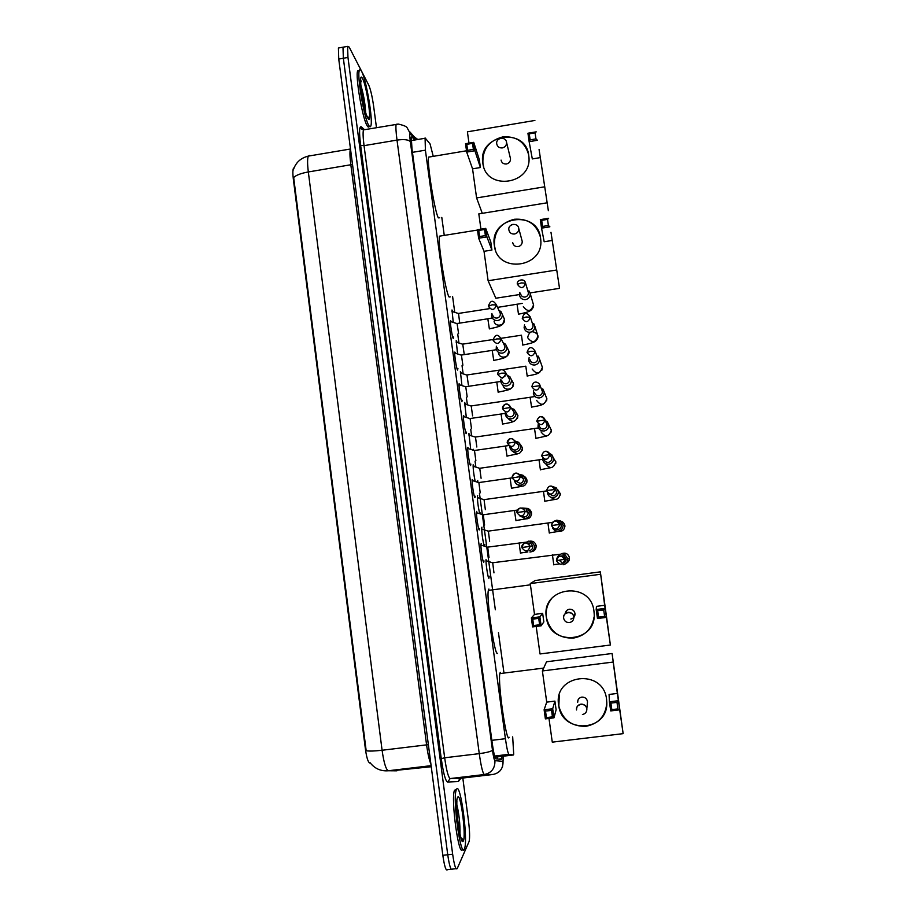 <?xml version="1.0" encoding="UTF-8"?>
<svg xmlns="http://www.w3.org/2000/svg" width="916" height="916" viewBox="0 0 916 916"><rect width="100%" height="100%" fill="white"/><g stroke="black" fill="none" stroke-linecap="round" stroke-linejoin="round"><path stroke-width="1.37" d="M453.649 336.985L453.271 338.496C452.264 337.523 449.939 322.707 450.454 320.554L451.29 321.573M457.931 368.553L457.565 370.064C456.569 369.308 454.233 354.286 454.771 352.076L455.595 353.061M462.225 400.269L461.882 401.758C460.908 401.231 458.55 386.002 459.088 383.735L459.912 384.697M466.542 432.112L466.221 433.6C465.259 433.302 462.878 417.856 463.439 415.532L464.252 416.471M470.881 464.103L470.572 465.58C469.633 465.523 467.229 449.836 467.801 447.455L468.614 448.382M475.232 496.232L474.946 497.697C474.03 497.892 471.603 481.953 472.175 479.515L473 480.431M479.606 528.498L479.331 529.963C478.438 530.41 475.988 514.208 476.583 511.712L476.789 511.311M483.991 560.913L483.74 562.367C482.869 563.077 480.396 546.6 481.003 544.035L481.198 543.635M453.248 322.203L451.977 309.974L452.962 311.577M457.565 353.702L456.179 340.683L457.164 342.24M461.916 385.35L460.393 371.507L461.378 373.052M466.29 417.146L464.63 402.468L465.614 403.99M470.687 449.08L468.889 433.543L469.862 435.054M475.129 481.152C473.698 474.236 473.034 468.774 473.16 464.755L474.133 466.255M479.606 513.384C478.083 506.502 477.362 500.743 477.442 496.083L477.671 495.705M484.14 545.764C482.526 539.192 481.724 533.123 481.747 527.559L481.953 527.158M489.155 576.164L488.915 578.225C488.091 579.061 485.629 563.077 486.03 559.516M433.257 156.338L430.039 143.881L425.081 137.915L425.402 150.178L505.414 738.697C506.788 748.269 507.968 753.479 508.941 754.326L513.349 754.99L513.716 754.257L512.674 736.842M294.105 167.743L293.429 168.326C292.708 170.032 292.673 173.605 293.326 179.032L365.427 749.254C366.629 757.738 368.095 762.33 369.812 763.028L370.35 763.051M503.823 671.909L498.464 632.693M495.338 609.781L479.446 493.323M477.923 482.091L477.717 480.568M475.839 466.828L475.072 461.206M473.549 450.031L473.446 449.309M471.58 435.627L470.71 429.226M467.343 404.551L466.358 397.395M463.118 373.614L462.042 365.702M458.916 342.813L457.725 334.145M454.725 312.138L452.596 296.486M444.249 235.343L441.798 217.424M484.85 544.493L484.816 545.993M480.568 512.949L480.579 513.716M456.065 868.689L452.367 869.101C450.935 870.795 449.39 866.021 447.741 854.765L343.351 58.246L342.985 47.197L344.061 47.002M309.745 155.422L308.303 156.109C307.341 158.617 307.352 163.907 308.326 171.956C301.009 173.273 296.12 175.128 293.67 177.521L366.171 750.731C369.114 751.303 374.415 751.131 382.087 750.25C383.896 762.948 386.002 769.784 388.395 770.745C380.942 771.375 374.862 768.719 370.156 762.788M451.187 869.227L447.512 869.639C446.035 871.345 444.478 866.57 442.829 855.315L338.737 59.059L338.405 48.01L339.515 47.815M414.742 139.999L411.845 136.793L411.261 137.228L412.005 149.056L492.236 743.242C493.61 752.826 494.835 758.036 495.911 758.849L501.476 759.433L502.071 756.341M497.537 756.879L497.377 759.009M462.809 778.039L468.488 820.816C469.702 830.812 469.919 837.659 469.141 841.392L457.221 868.563C455.825 870.257 454.302 865.471 452.653 854.216L347.965 57.433L347.576 46.384L349.133 47.025L368.747 85.142C370.591 89.424 372.205 96.375 373.602 105.993L376.476 127.668M452.367 869.101C450.935 870.795 449.39 866.021 447.741 854.765L343.351 58.246L342.985 47.197L338.405 48.01M456.534 789.329C460.324 781.222 468.202 838.758 464.607 848.422L464.412 848.949C460.828 859.3 452.47 799.382 456.191 790.13L456.534 789.329M462.672 849.143C459.042 859.506 450.683 799.588 454.45 790.336L456.111 789.374M361.614 71.402C366.343 79.829 373.167 120.362 370.843 125.904C370.408 127.244 369.709 127.084 368.759 125.423C364.225 118.519 356.874 76.017 359.312 70.532C359.793 69.089 360.56 69.387 361.614 71.402M369.217 126.179C368.77 127.519 368.072 127.358 367.11 125.698C362.541 118.817 355.179 76.314 357.652 70.818L359.29 70.578M509.101 737.265C506.663 745.063 497.64 682.97 499.85 673.592L500.25 672.355M558.634 705.068C553.115 674.233 603.197 667.936 606.564 699.194L606.804 703.076C607.594 731.46 562.733 734.243 558.817 706.202L558.634 705.068M617.35 693.435L623.143 733.647L612.094 653.497L617.35 693.435L609.083 694.454L609.403 701.805L618.071 700.74L616.983 702.366L617.922 708.892L619.388 709.866L610.72 710.919L609.403 701.805L610.892 703.11L611.831 709.625L610.72 710.919M612.838 662.096L542.386 670.947L546.715 702.125L554.913 701.118L556.115 709.797L553.951 717.835L545.375 718.877L544.115 709.797L546.715 702.125M548.982 718.442L552.279 742.143L623.143 733.647M612.094 653.497L546.531 661.776L542.386 670.947M617.922 708.892L611.831 709.625M616.983 702.366L610.892 703.11M545.375 718.877L546.417 717.594L545.512 711.102L544.115 709.797L552.692 708.744L554.913 701.118M545.512 711.102L551.535 710.369L552.692 708.744L553.951 717.835L552.44 716.862L551.535 710.369M546.417 717.594L552.44 716.862M587.374 703.373L587.522 701.839C586.95 698.645 585.061 697.065 581.855 697.099C579.004 697.729 577.595 699.526 577.63 702.492L578.007 699.996M606.793 701.954L606.804 702.996C605.602 715.991 598.663 723.755 585.988 726.296C571.79 726.663 562.733 719.942 558.84 706.122L559.275 695.175M497.651 653.222C494.984 658.444 486.224 599.282 488.343 590.396L488.904 589.034M546.348 617.235C540.887 586.778 590.637 580.172 593.946 611.064L594.186 613.846C596.179 642.688 550.138 646.593 546.474 618.048L546.348 617.235M604.663 605.293L610.388 645.024L600.346 571.859L604.663 605.293L596.453 606.358L596.19 609.529L604.789 608.407L603.69 609.93L604.617 616.376L606.083 617.418L597.472 618.529L596.19 609.529L597.644 610.72L598.572 617.155L597.472 618.529M600.209 574.321L530.238 583.595L534.52 614.407L542.65 613.354L543.852 621.918L541.127 625.811L532.608 626.91L531.36 617.934L534.52 614.407M536.192 626.441L540.016 653.955L610.388 645.024M600.346 571.859L535.207 580.504L530.238 583.595M604.617 616.376L598.572 617.155M603.69 609.93L597.644 610.72M532.608 626.91L533.627 625.548L532.746 619.136L531.36 617.934L539.879 616.834L542.65 613.354M532.746 619.136L538.722 618.357L539.879 616.834L541.127 625.811L539.616 624.769L538.722 618.357M533.627 625.548L539.616 624.769M570.817 619.021C573.611 618.403 575.019 616.651 575.03 613.766C574.424 610.663 572.557 609.151 569.431 609.22C567.004 609.701 565.596 611.167 565.218 613.606M594.06 616.972C592.057 628.765 585.198 635.796 573.508 638.063C559.252 638.521 550.253 631.834 546.509 618.014C545.386 610.663 547.138 604.136 551.764 598.423M450.214 296.864L449.126 297.036C445.703 293.028 437.722 242.992 439.462 236.168L477.511 230.053M494.365 245.499C489.144 216.588 537.44 208.756 540.566 238.137L540.703 239.339C544.379 267.735 497.583 274.182 494.411 245.843L494.365 245.499M550.985 232.298L559.527 288.345L550.985 232.298M548.398 225.508L542.547 226.435L541.539 228.153L540.314 219.622L548.65 218.283L547.528 219.393L548.398 225.508L549.875 226.825L541.539 228.153L544.184 241.744L552.165 240.473M546.749 202.871L478.816 213.886L480.946 229.16M556.413 270.048L488.114 280.743L484.026 251.305L491.926 250.045L490.793 241.904L485.72 228.393L486.911 236.901L478.644 238.229L477.465 229.721L485.72 228.393L484.541 229.515L478.747 230.443L477.465 229.721M488.114 280.743L495.842 298.227L519.452 294.563M530.089 292.914L559.527 288.345M547.528 219.393L541.677 220.332L542.547 226.435M540.314 219.622L541.677 220.332M484.026 251.305L478.644 238.229L479.595 236.523L478.747 230.443M491.926 250.045L486.911 236.901L485.388 235.595L484.541 229.515M479.595 236.523L485.388 235.595M512.72 242.66C513.384 245.465 515.181 246.793 518.124 246.622C520.906 245.9 522.269 244.137 522.212 241.32L521.868 240.015M495.556 250.228L494.468 245.98C493.735 231.863 500.331 222.966 514.254 219.279C527.753 218.306 536.444 224.168 540.348 236.878M439.691 217.768L438.352 217.871C434.779 212.157 426.925 163.517 428.574 157.128L429.867 156.911M482.824 163.002C477.671 134.434 525.635 126.328 528.727 155.388L528.853 156.441C532.643 184.608 485.972 191.444 482.869 163.311L482.824 163.002M539.077 149.537L548.352 210.68L539.077 149.537M535.952 138.9L530.135 139.873L529.139 141.659L527.937 133.232L536.204 131.847L535.081 132.866L535.952 138.9L537.417 140.285L529.139 141.659L532.31 158.926L540.234 157.621M534.887 120.454L467.4 131.824L468.981 143.114M544.447 186.853L476.595 197.925L472.553 168.83L480.396 167.525L479.274 159.476L473.721 142.323L474.889 150.728L466.691 152.09L465.523 143.697L473.721 142.323L472.541 143.354L466.782 144.316L465.523 143.697M476.595 197.925L482.274 213.325M535.081 132.866L529.265 133.839L530.135 139.873M527.937 133.232L529.265 133.839M472.553 168.83L466.691 152.09L467.618 150.327L466.782 144.316M480.396 167.525L474.889 150.728L473.377 149.365L472.541 143.354M467.618 150.327L473.377 149.365M501.063 160.105C501.728 162.876 503.514 164.17 506.434 163.975C509.193 163.254 510.555 161.491 510.498 158.697L510.246 157.655M483.682 166.723L482.927 163.483C482.228 149.537 488.789 140.698 502.609 136.953C516.143 135.9 524.799 141.74 528.566 154.449M492.705 562.745L493.964 572.866M563.111 564.76C566.26 564.05 567.84 562.069 567.84 558.829L564.737 554.317L561.565 553.802L558.955 554.89L556.928 558.153M562.71 563.351C565.012 562.825 566.157 561.382 566.145 559.035L563.89 555.783L559.859 556.081M488.377 531.12L489.636 541.207M552.543 527.834C553.768 530.204 555.703 531.291 558.348 531.085C561.497 530.364 563.077 528.372 563.065 525.143L560.546 521.009L556.802 520.185L554.535 521.032M555.714 529.196L557.936 529.528C560.226 529.001 561.359 527.547 561.348 525.2L559.527 522.212L560.546 521.009M484.06 499.632L485.354 509.674M547.39 492.808L547.402 492.9C548.192 496.14 550.264 497.697 553.607 497.571C556.756 496.827 558.325 494.846 558.302 491.606L556.195 487.804L552.989 486.659M549.176 493.93L553.172 495.865C555.462 495.316 556.596 493.873 556.573 491.526L554.398 488.365M479.755 468.271L481.083 478.267M542.696 458.057L542.696 459.569C543.486 462.798 545.547 464.343 548.89 464.206C552.039 463.45 553.596 461.458 553.573 458.24L551.764 454.702L549.474 453.5M543.932 458.985C544.505 461.32 546.005 462.443 548.421 462.351C550.722 461.801 551.856 460.347 551.821 458L551.81 457.863M475.473 437.046L476.835 447.008M538.253 423.89L538.013 426.387C538.803 429.604 540.864 431.127 544.184 430.989C547.333 430.222 548.89 428.241 548.867 425.013L547.276 421.726L544.963 420.375M539.226 425.642C539.799 427.978 541.287 429.089 543.703 428.986C545.993 428.436 547.127 426.982 547.092 424.646L546.05 422.368M534.612 428.493L475.255 437.069L468.82 435.02M471.213 405.937L472.599 415.875M533.685 390.605L533.352 393.353C534.143 396.559 536.192 398.071 539.513 397.922C542.65 397.155 544.207 395.162 544.173 391.945L542.776 388.876L541.516 389.185M534.543 392.46C535.116 394.785 536.604 395.884 539.009 395.769C541.299 395.22 542.421 393.765 542.386 391.43L541.665 389.575M530.204 397.269L470.984 405.971L464.572 403.933M466.965 374.976L468.385 384.88M529.127 357.561L528.715 360.48C529.494 363.663 531.543 365.163 534.852 365.003C537.99 364.225 539.547 362.244 539.501 359.038L538.253 356.152L536.982 356.278M529.883 359.427C530.444 361.74 531.933 362.839 534.326 362.713C536.616 362.152 537.738 360.698 537.703 358.374L537.165 356.805M500.25 369.995L466.748 375.01L460.336 372.984M462.74 344.13L464.183 354.011M524.536 324.768L524.101 327.745C524.879 330.916 526.918 332.405 530.215 332.233C533.352 331.455 534.898 329.462 534.852 326.268L533.73 323.554L532.425 323.52M525.234 326.554C525.795 328.844 527.284 329.932 529.677 329.806C531.956 329.233 533.078 327.791 533.043 325.466L532.62 324.115M458.527 313.421L459.718 323.005M519.864 292.353L519.498 295.158C520.277 298.318 522.303 299.795 525.601 299.624C528.738 298.834 530.272 296.841 530.227 293.658L529.208 291.093L527.868 290.887M520.62 293.818C521.181 296.097 522.647 297.185 525.04 297.047C527.318 296.475 528.44 295.021 528.395 292.708L528.051 291.517M487.713 547.127L488.995 557.478M529.963 552.062C533.215 551.283 534.772 549.222 534.646 545.867L531.532 541.631L528.452 541.15L525.154 542.879M529.414 550.596C531.772 550.035 532.906 548.535 532.814 546.108L530.547 543.028L526.986 543.108M483.282 514.769L484.598 525.074M519.83 515.891L525.292 518.536C528.532 517.746 530.089 515.697 529.963 512.353L527.376 508.414L522.418 508.048M521.673 516.063L524.731 516.922C527.078 516.349 528.211 514.861 528.108 512.433L526.231 509.582L527.376 508.414M514.632 510.441L483.03 514.803L476.515 512.685M478.873 482.549L480.213 492.819M514.552 480.889C515.479 483.9 517.506 485.32 520.643 485.159C523.883 484.369 525.429 482.32 525.303 478.988L523.093 475.324L519.269 474.328M515.971 481.255L520.059 483.396C522.406 482.824 523.528 481.335 523.437 478.931L521.834 476.263L523.093 475.324M474.477 450.477L475.851 460.702M509.834 446.275L509.914 447.58C510.796 450.649 512.823 452.092 516.017 451.931C519.235 451.141 520.792 449.092 520.654 445.783L518.754 442.359L515.319 441.123M510.979 446.859C511.609 449.092 513.086 450.145 515.41 450.031C517.746 449.458 518.868 447.97 518.777 445.565L517.391 443.081L515.971 442.336M505.678 446L474.236 450.512L467.733 448.428M470.103 418.532L471.511 428.722M505.369 412.36L505.323 414.524C506.193 417.582 508.22 419.036 511.403 418.864C514.62 418.062 516.166 416.013 516.04 412.715L514.357 409.521L511.254 408.124M506.365 413.654C506.983 415.887 508.46 416.94 510.785 416.814C513.109 416.23 514.231 414.753 514.139 412.36L512.227 409.521M501.235 413.986L469.862 418.566L463.37 416.505M465.752 386.724L467.183 396.88M500.869 379.19L500.754 381.629C501.602 384.674 503.628 386.117 506.823 385.945C510.029 385.132 511.563 383.094 511.437 379.808L509.949 376.797L507.269 375.331M505.094 376.018L502.071 378.274M501.762 380.609C502.38 382.831 503.857 383.873 506.17 383.747C508.495 383.163 509.617 381.686 509.525 379.304L508.14 376.842M461.412 355.053L462.878 365.186M496.392 346.248L496.197 348.882C497.045 351.916 499.06 353.347 502.254 353.164C505.449 352.362 506.983 350.313 506.857 347.05L505.529 344.21L503.102 342.71M497.193 347.714C497.8 349.923 499.266 350.965 501.59 350.839C503.903 350.244 505.025 348.767 504.934 346.397L501.144 338.84C498.212 334.397 495.51 333.413 493.083 340.088M505.529 344.21L503.88 344.244M492.384 350.37L461.183 355.087L454.702 353.049M457.095 323.508L458.595 333.619M491.915 313.49L491.663 316.272C492.51 319.306 494.525 320.726 497.709 320.543C500.892 319.73 502.426 317.692 502.3 314.44L501.098 311.761L498.831 310.215M492.636 314.967C493.243 317.165 494.709 318.207 497.022 318.07C499.335 317.474 500.445 315.997 500.354 313.638L499.529 311.749M487.999 318.768L456.866 323.543L450.397 321.527M494.961 757.188L513.349 754.99M365.427 749.254L365.999 749.185M495.98 757.063L495.522 758.494M494.617 756.043L508.941 754.326M491.846 740.334L505.414 738.697M412.452 152.342L425.402 150.178M431.104 765.662L388.395 770.745L396.88 770.814M391.808 770.78L431.241 766.726M352.523 164.468L308.326 171.956L382.087 750.25L426.581 744.868L350.839 164.834C349.82 156.762 349.683 151.484 350.416 148.999L350.473 148.85M442.829 855.315L452.653 854.216M338.737 59.059L347.965 57.433M430.875 763.864C429.249 760.257 427.818 753.925 426.581 744.868L428.367 744.697M415.875 139.816L410.242 133.518C409.578 133.129 409.601 135.854 410.345 141.694L492.476 750.204C493.392 756.627 494.216 760.108 494.938 760.658L503.033 761.379L503.331 756.181M411.192 134.572L417.788 139.495M459.546 778.886L458.378 781.531L447.58 782.024C445.451 781.039 443.344 773.241 441.26 758.654L360.618 145.266C359.038 132.03 359.267 125.881 361.305 126.832L364.099 129.305M493.14 774.455L484.381 774.524L450.237 778.554L460.943 778.257M494.938 760.658C495.098 768.284 491.583 772.909 484.381 774.524C482.824 773.573 481.118 766.612 479.263 753.639L444.661 757.784C446.504 770.722 448.371 777.638 450.237 778.554L447.58 782.024M503.033 761.379C503.193 768.581 499.873 772.932 493.083 774.467L460.874 778.268L458.378 781.531M492.476 750.204C491.125 751.486 486.728 752.631 479.263 753.639L397.006 140.091C395.964 132.018 395.666 126.763 396.124 124.324L397.395 124.141M364.992 129.614L363.469 129.877C362.828 132.339 363.022 137.606 364.041 145.655L444.661 757.784L441.26 758.654M410.345 141.694C408.605 139.656 404.162 139.118 397.006 140.091L364.041 145.655L360.618 145.266M361.305 126.832L361.007 127.782C360.572 128.412 361.396 129.11 363.469 129.877L398.345 124.084C403.899 125.366 406.853 126.626 407.196 127.885L410.242 133.518M461.492 838.071L461.32 839.239M456.809 804.477C459.134 814.221 460.187 824.16 459.981 834.281M457.599 797.355C460.45 791.081 466.336 835.495 463.347 840.865C460.542 848.434 454.37 801.615 457.599 797.355M462.133 838.804L461.904 840.098M360.652 79.99L361.362 81.719M367.316 116.263L367.282 116.836M360.835 85.222C363.48 94.073 365.083 103.039 365.633 112.13M362.576 78.684C367.167 86.86 372.514 127.198 367.785 118.095C363.183 110.618 357.595 68.311 362.576 78.684M576.565 709.957L576.542 709.774C576.496 706.683 577.973 704.805 580.962 704.141C584.11 704.072 586.068 705.595 586.824 708.698L586.87 709.11C586.801 712.098 585.313 713.896 582.427 714.514M574.355 615.644L575.008 614.808M569.42 622.571C566.306 622.662 564.359 621.185 563.615 618.128L563.592 617.979C563.535 614.899 564.989 613.01 567.977 612.335C571.103 612.243 573.05 613.72 573.794 616.789L573.828 617.075C573.817 620.086 572.34 621.918 569.42 622.571M566.271 610.983L566.168 612.701M522.212 241.32L518.765 228.496C518.822 231.427 517.391 233.271 514.494 234.015C511.46 234.198 509.582 232.847 508.872 229.95M511.46 224.878L513.12 224.306M510.498 158.697L506.571 142.404C506.628 145.312 505.208 147.155 502.323 147.911C499.312 148.117 497.445 146.789 496.747 143.938M556.447 560.741C559.825 565.641 562.584 565.344 564.725 559.825L564.703 559.642C561.268 554.718 558.508 555.05 556.436 560.638L566.145 559.035M552.417 554.718L553.791 564.874M566.283 563.191C568.481 562.115 569.534 560.34 569.443 557.89L569.351 557.306C567.886 553.447 565.241 552.291 561.439 553.825M559.367 560.397L562.664 563.363M551.501 525.612C554.867 530.49 557.615 530.169 559.745 524.662L559.722 524.49C556.287 519.601 553.55 519.945 551.489 525.521L559.722 524.49L561.348 525.2M547.928 522.967L549.302 533.078M557.764 531.143C562.115 531.967 564.485 530.169 564.886 525.773L564.794 525.212C563.569 521.708 561.165 520.448 557.592 521.41M546.566 490.644C549.932 495.499 552.669 495.167 554.787 489.659L554.764 489.499C551.34 484.644 548.604 484.999 546.554 490.564L554.764 489.499L556.573 491.526M543.474 491.342L544.848 501.418M550.791 497.216C555.714 500.915 558.897 499.77 560.352 493.804L557.821 489.831M555.405 489.087L554.672 489.098M541.654 455.847C545.02 460.668 547.757 460.336 549.852 454.84L549.829 454.691C546.417 449.859 543.692 450.225 541.642 455.779L549.829 454.691L551.821 458M539.032 459.855L540.406 469.897M545.524 463.599C549.943 469.324 553.379 468.774 555.829 461.973L555.749 461.446M547.092 424.646L544.917 420.032L536.765 421.223C540.131 426.009 542.856 425.665 544.94 420.169L544.928 420.043C541.516 415.246 538.791 415.612 536.765 421.154L536.765 421.188M538.471 427.909L534.509 428.505L535.986 438.501M541.035 431.905C545.444 437.63 548.867 437.092 551.329 430.28L551.249 429.776M531.91 386.758C535.265 391.521 537.978 391.155 540.062 385.682L531.91 386.758M534.852 396.514L530.101 397.281L531.589 407.254M536.581 400.384C540.978 406.086 544.402 405.536 546.852 398.735L546.772 398.242M542.386 391.43L540.039 385.544C539.833 383.163 533.604 378.537 531.898 386.689L531.898 386.724M527.066 352.454C530.421 357.183 533.123 356.816 535.196 351.355L530.902 351.263L527.055 352.385C529.013 346.466 531.715 346.076 535.173 351.217L537.703 358.374M525.818 366.171L527.204 376.132M532.15 369.011C536.547 374.667 539.959 374.106 542.386 367.316L542.318 366.835M522.246 318.31C525.601 323.016 528.292 322.638 530.353 317.176L526.059 317.005L522.246 318.31M521.456 335.21L522.841 345.149M537.429 334.306C532.551 330.081 529.299 331.111 527.673 337.386M527.742 337.764C532.127 343.397 535.528 342.824 537.944 336.046L537.875 335.577M522.246 318.253L522.246 318.253C524.112 312.31 526.815 311.921 530.341 317.062L533.043 325.466M517.46 284.326C520.792 288.998 523.494 288.62 525.532 283.17L521.238 282.907L517.46 284.326M517.105 304.375L518.49 314.291M523.345 306.654C527.719 312.253 531.12 311.669 533.524 304.902L533.456 304.444M521.925 547.734L521.925 547.734C525.509 552.405 528.223 551.959 530.078 546.394L530.055 546.245C526.517 541.482 523.792 541.906 521.891 547.493L530.078 546.394M519.143 542.867L520.483 553.23M531.005 551.81C534.497 551.295 536.215 549.256 536.135 545.707L536.078 545.375C535.116 542.283 533.043 540.864 529.826 541.138M517.071 512.742L517.071 512.742C520.62 517.403 523.334 516.956 525.2 511.403L525.189 511.265C521.673 506.525 518.948 506.949 517.036 512.513L525.2 511.403M524.067 518.559C528.727 519.578 531.223 517.7 531.543 512.937L531.486 512.605C530.146 508.884 527.593 507.636 523.849 508.872M517.46 510.052L514.448 510.464L515.983 520.757M520.345 476.583L512.239 477.923C515.777 482.572 518.479 482.125 520.345 476.583L520.334 476.457C516.842 471.74 514.128 472.152 512.193 477.694C511.586 475.049 516.704 469.484 520.334 476.457L523.414 478.805M510.143 478.152L511.506 488.434M517.952 484.85C523.082 487.552 526.093 486.03 526.986 480.305L526.929 479.973C525.853 476.675 523.609 475.324 520.185 475.931M507.395 443.092L507.418 443.275C510.945 447.901 513.647 447.455 515.513 441.924L515.502 441.81C512.033 437.115 509.33 437.527 507.384 443.046L507.395 443.092M515.513 441.924L507.418 443.275M512.582 451.29C517.689 455.355 520.975 454.199 522.441 447.81L520.162 444.168M508.701 445.554L505.506 446.023L507.04 456.248M517.597 443.264L516.807 443.264M510.716 407.425L502.632 408.788C506.136 413.402 508.827 412.944 510.716 407.425L510.693 407.322C507.258 402.651 504.556 403.074 502.598 408.559M514.128 412.257L510.693 407.322C506.857 400.246 501.705 406.338 502.598 408.57L502.632 408.788M507.647 418.028C512.525 423.146 515.948 422.299 517.918 415.475L515.891 412.017M505.231 413.356L501.052 414.009L502.586 424.211M505.93 373.098L501.567 373.19L497.869 374.461C501.361 379.052 504.04 378.606 505.93 373.098L509.514 379.201M496.804 382.109L498.167 392.3M502.976 385.155C504.018 391.636 514.586 389.735 513.418 383.266L511.597 379.991M501.155 338.931L496.804 338.92L493.129 340.305C496.598 344.874 499.277 344.416 501.155 338.931L501.144 338.84M498.522 353.118C499.564 359.564 510.098 357.641 508.93 351.217L507.556 348.355M496.403 349.672L492.213 350.393L493.758 360.538M496.415 304.925L492.064 304.822L488.4 306.31C491.858 310.856 494.537 310.398 496.415 304.925L500.342 313.547M494.079 321.218C495.121 327.642 505.632 325.695 504.464 319.295L503.388 316.787M492.293 317.978L487.827 318.791L489.373 328.913M495.556 758.402L496.048 757.051M411.17 140.606L424.566 138.35M293.315 170.01C295.662 162.624 300.666 157.999 308.303 156.109L350.496 148.999M498.43 759.112L501.888 758.7M502.552 766.474L503.399 756.181M347.576 46.384L342.985 47.197M363.492 129.236L361.465 127.439M416.769 139.667L409.887 131.927M460.874 837.659L462.523 839.983C461.55 841.209 460.107 835.942 458.206 824.182C456.615 814.358 456.752 799.897 456.924 801.248L456.878 800.996M456.191 790.13L454.45 790.336M366.308 115.828C368.209 116.916 368.919 117.637 368.461 118.004L367.682 117.614C364.419 113.927 359.587 80.768 360.721 80.86L360.618 80.734M359.312 70.532L357.652 70.818M543.68 668.085L499.85 673.592M587.522 701.839L586.824 708.709C586.125 702.4 575.569 703.499 576.542 709.774M530.41 584.832L488.343 590.396M575.03 613.766L573.794 616.8C573.095 610.571 562.561 611.796 563.592 617.979M566.214 611.052L566.145 611.739M518.742 228.347C517.987 222.21 507.739 223.779 508.861 229.859M466.507 150.785L428.574 157.128M506.548 142.266C505.769 136.083 495.625 137.698 496.724 143.823M560.008 554.26L492.476 562.779L486.007 560.638M559.653 556.115L558.955 554.89M558.863 563.981L553.814 564.668M569.443 557.89L567.84 558.829M563.89 555.783L564.737 554.317M556.436 560.638C557.146 553.424 564.531 556.413 564.703 559.642M552.417 522.383L488.136 531.154M488.148 531.12L481.679 529.036M563.065 525.143L564.886 525.773L564.886 526.803M558.623 531.394L549.337 532.872M551.489 525.521C552.245 518.158 559.882 521.525 559.722 524.49M546.612 490.907L483.82 499.667M483.831 499.632L477.373 497.571M558.302 491.606L560.352 493.804L560.329 495.006M554.592 499.506L544.883 501.224M555.039 488.778L556.195 487.804M546.554 490.564C549.611 481.724 555.691 488.526 554.764 489.499M542.673 459.317L479.526 468.305M479.537 468.271L473.091 466.233M553.573 458.24L555.829 461.973L555.772 463.393M550.642 467.71L540.451 469.702M550.505 455.458L551.764 454.702M541.642 455.779C544.642 446.813 550.527 453.638 549.829 454.691M548.867 425.013L551.329 430.28L551.226 431.997M546.795 435.982L536.032 438.329M545.993 422.253L547.276 421.726M536.765 421.154C540.085 412.154 545.65 419.116 544.917 420.032M544.173 391.945L546.852 398.735L546.623 400.865M543.119 404.265C541.081 405.067 540.829 405.536 531.635 407.093M502.426 369.675L525.715 366.194M539.501 359.038L542.386 367.316L541.86 370.201M539.73 372.411C537.039 373.739 537.566 374.129 527.261 375.984M462.523 344.141L456.122 342.16M462.523 344.164L493.048 339.527M501.029 338.313L521.353 335.222M534.852 326.268L537.944 336.046C538.23 337.569 537.452 339.229 535.62 341.038C534.371 341.702 534.795 342.699 522.899 345.023M528.395 292.708L525.521 283.055C524.295 277.227 515.857 280.617 517.448 284.269M522.28 303.379L497.56 307.387M489.545 308.635L458.321 313.455L451.931 311.451M530.227 293.658L533.524 304.902C533.856 306.345 533.089 308.051 531.223 310.02C529.986 310.742 530.112 311.875 518.559 314.188M527.868 551.936L520.551 553.012M536.1 545.547L534.612 545.696M521.88 547.505C520.757 544.688 527.169 539.535 530.055 546.245L532.791 545.959M525.899 542.192L487.461 547.161L480.934 545.02M530.547 543.028L531.532 541.631M529.94 512.193L531.52 512.777L531.486 514.735M525.418 518.96L516.052 520.54M517.025 512.513C515.811 511.838 519.612 503.743 525.189 511.265L528.097 512.307M525.28 478.839L526.963 480.156L526.872 482.354M521.433 486.385L511.575 488.228M478.633 482.56L472.118 480.488M478.621 482.595L512.216 477.854M520.643 445.645L522.418 447.684L522.235 450.191M517.563 453.878L507.12 456.054M507.384 443.058C506.376 442.394 509.662 434.264 515.502 441.81L518.754 445.451M517.391 443.081L518.754 442.359M516.017 412.589L517.895 415.349L517.529 418.314M513.865 421.383C512.033 422.081 511.197 422.62 502.689 424.016M512.926 410.036L514.357 409.521M511.426 379.693L513.395 383.151L512.582 386.93M510.521 388.75C510.807 389.311 506.72 390.445 498.27 392.128M465.523 386.724L459.03 384.709M465.511 386.758L500.72 381.468M508.449 377.117L509.949 376.797M505.907 372.995C501.487 365.724 497.067 372.343 497.835 374.255M506.846 346.935L508.918 351.103L507.166 355.992C505.598 357.091 505.643 358.145 493.873 360.389M502.289 314.325L504.453 319.192L502.712 324.195C501.075 325.352 501.166 326.474 489.499 328.787M499.506 311.692L501.098 311.761M496.403 304.833C493.289 300.334 490.93 299.406 488.365 306.093"/></g></svg>
